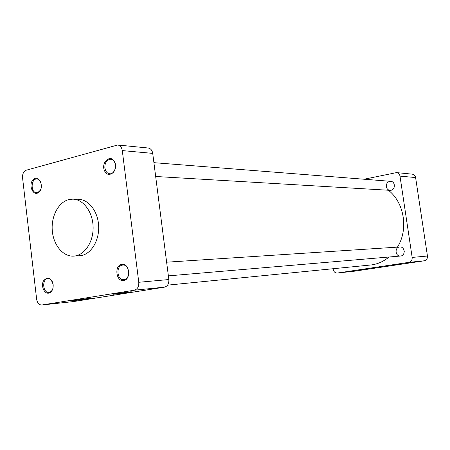 <?xml version="1.0" encoding="UTF-8"?>
<svg xmlns="http://www.w3.org/2000/svg" width="450" height="450" viewBox="0 0 450 450"><rect width="100%" height="100%" fill="white"/><g stroke="black" fill="none" stroke-linecap="round" stroke-linejoin="round"><path stroke-width="0.67" d="M333.146 268.757L333.242 269.438C333.787 271.845 335.143 273.049 337.309 273.049L408.825 262.361C411.199 261.737 412.307 260.089 412.161 257.417L399.994 176.124C399.572 174.088 398.419 172.918 396.54 172.603L364.106 179.229M391.005 190.271C395.623 189.596 395.37 181.451 390.729 181.328C387.726 181.569 386.252 183.341 386.308 186.643C386.769 188.837 388.018 190.063 390.054 190.339L391.005 190.271M400.776 255.999C405.861 255.448 404.876 246.403 399.791 246.977L399.437 247.016C394.324 247.607 395.404 256.686 400.517 256.028L400.776 255.999M396.54 172.603L412.234 174.156C414.067 174.459 415.192 175.596 415.603 177.559L399.994 176.124M412.161 257.417L427.455 256.028L415.603 177.559M427.455 256.028C427.601 258.604 426.516 260.196 424.204 260.803L408.825 262.361M337.438 273.032L354.499 271.187L424.204 260.803M391.011 265.151L399.189 264.088L391.011 265.151M359.567 269.848L367.723 268.785L359.567 269.848M404.207 250.83L404.263 251.556M167.569 285.142L371.852 264.881C378.146 263.903 383.878 261.276 389.042 257.006M397.463 247.129C408.696 229.433 404.303 202.466 388.367 190.237M115.757 293.664L131.186 291.757C133.11 291.836 113.496 294.508 112.894 294.255L115.757 293.664M75.082 300.156L90.433 298.254C92.317 298.311 73.176 300.904 72.568 300.673L75.082 300.156M73.541 256.129L81.287 255.594C91.44 253.721 99.439 240.221 98.64 225.81C97.959 211.388 88.667 199.406 78.429 199.277L72.799 199.148C83.447 199.254 92.992 212.276 93.116 227.379C93.386 242.477 84.178 255.741 73.541 256.129C62.966 256.708 53.364 244.935 52.273 230.58C51.053 216.236 58.539 202.05 68.918 199.569L72.799 199.148M122.293 150.587C121.719 147.308 120.195 145.446 117.709 144.996L26.235 170.213C23.597 171.349 22.371 173.886 22.556 177.817L36.63 299.194C37.322 302.996 39.032 304.931 41.754 305.01L134.342 290.205C137.509 289.266 138.983 286.622 138.774 282.279L122.293 150.587L152.719 153.388C152.162 150.244 150.666 148.455 148.224 148.016L117.709 144.996M39.026 192.094C33.413 197.443 27.698 184.787 33.3 179.522C38.863 174.06 44.719 186.806 39.026 192.094M104.619 171.011C100.496 162.697 110.526 153.456 114.626 161.904C118.806 170.342 108.613 179.494 104.619 171.011M48.724 293.141C51.896 292.14 53.376 289.299 53.156 284.631C50.873 277.515 47.644 276.266 43.481 280.884C40.764 285.902 44.218 294.036 48.724 293.141M123.722 280.463C131.513 279.551 129.392 262.558 121.731 264.369C114.024 265.387 116.089 282.133 123.722 280.463M52.706 282.566C51.632 279.928 50.04 278.618 47.942 278.634C41.681 278.792 42.727 293.287 48.943 292.393C51.019 292.056 52.397 290.498 53.078 287.707M104.861 167.906L105.643 170.612C106.633 172.553 108.017 173.604 109.783 173.773C116.601 174.549 117.495 159.435 110.633 159.261C106.695 159.716 104.771 162.602 104.861 167.906M41.136 183.105C40.303 180.568 38.914 179.196 36.968 178.987C30.825 178.38 30.403 192.774 36.557 192.645L39.307 191.503L40.961 188.865M138.774 282.279L168.846 279.546L152.719 153.388M168.846 279.546C169.054 283.702 167.602 286.239 164.503 287.151L134.342 290.205M41.917 304.988L73.575 301.562L164.503 287.151M73.575 301.562L73.254 301.601M122.361 265.112C115.611 265.972 117.067 280.614 123.823 279.686C130.815 279.456 129.769 264.223 122.828 265.056L122.361 265.112M337.309 273.049L354.375 271.204M41.754 305.01L73.418 301.584M168.379 275.873L400.517 256.028M166.629 262.192L399.791 246.977M155.672 176.484L390.054 190.339M153.906 162.669L390.729 181.328"/></g></svg>
